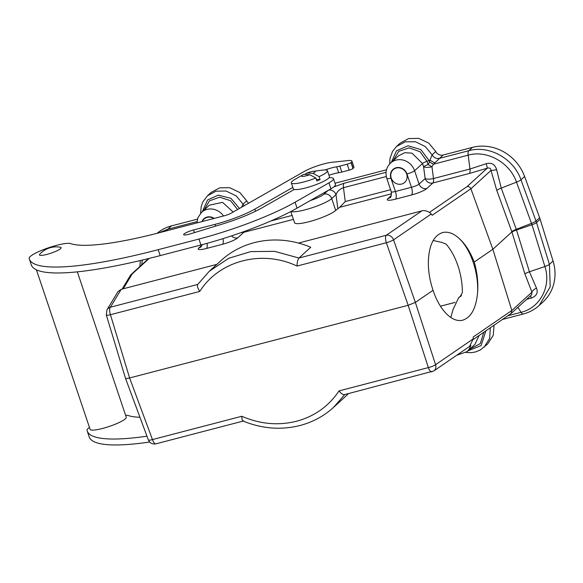 <?xml version="1.0" encoding="UTF-8"?>
<svg xmlns="http://www.w3.org/2000/svg" width="583" height="583" viewBox="0 0 583 583"><rect width="100%" height="100%" fill="white"/><g stroke="black" fill="none" stroke-linecap="round" stroke-linejoin="round"><path stroke-width="0.87" d="M36.423 269.842L90.11 429.365A19.064 3.338 -18.6 0 0 105.829 427.536A19.064 3.338 -18.6 0 0 125.367 418.805A19.064 3.338 -18.6 0 0 126.249 417.202L77.335 271.853M329.038 177.771A22.241 3.892 161.4 0 1 333.461 178.609A22.241 3.892 161.4 0 1 328.95 182.858L295.071 202.199A92.158 16.127 161.4 0 1 198.934 239.052L158.19 249.684A198.358 34.71 161.4 0 1 29.332 259.012A198.358 34.71 161.4 0 1 29.15 258.327A22.241 3.892 161.4 0 1 46.917 248.351A22.241 3.892 161.4 0 1 70.558 243.585A145.116 25.397 -18.6 0 0 159.735 232.617L224.513 215.717A6.355 1.115 -18.6 0 0 231.145 213.181L304.217 171.46A19.064 3.338 161.4 0 1 331.938 162.293L348.131 160.558A15.887 2.784 161.4 0 1 351.928 161.097A15.887 2.784 161.4 0 1 351.185 162.431L351.01 162.591A3.177 0.554 161.4 0 1 347.198 164.202L339.816 166.126A9.532 1.669 161.4 0 1 336.668 166.804A14.065 2.463 -18.6 0 0 325.125 169.952M351.928 161.097L353.917 167.029A15.887 2.784 161.4 0 1 353.181 168.363L353.006 168.523A3.177 0.554 161.4 0 1 349.195 170.134L341.813 172.058A9.532 1.669 161.4 0 1 338.665 172.736A14.065 2.463 -18.6 0 0 328.972 175.235M292.834 187.413L254.822 209.115A38.135 6.675 161.4 0 1 215.04 224.36L193.556 229.964A7.943 1.392 -18.6 0 0 183.66 234.657A7.943 1.392 -18.6 0 0 190.452 233.827L221.977 224.178A47.668 8.344 -18.6 0 0 261.92 207.891L294.24 189.446M333.461 178.609L335.451 184.541A22.241 3.892 161.4 0 1 330.947 188.79L297.068 208.131A92.158 16.127 161.4 0 1 200.931 244.984L160.187 255.609A198.358 34.71 161.4 0 1 31.329 264.937L29.332 259.012M60.61 248.606A11.441 2.004 161.4 0 1 47.289 254.305A11.441 2.004 161.4 0 1 39.753 254.224A22.241 22.241 0 0 1 60.464 247.25A11.441 2.004 161.4 0 1 60.61 248.606M146.967 436.193A198.358 34.71 161.4 0 1 87.217 430.997A198.358 34.71 161.4 0 1 87.027 430.32A22.241 3.892 161.4 0 1 89.461 427.448M149.656 442.023A198.358 34.71 161.4 0 1 89.214 436.929L87.217 430.997M125.615 415.315A22.241 3.892 161.4 0 1 128.435 415.57A145.116 25.397 -18.6 0 0 139.949 417.275M446.724 314.055C441.025 308.436 436.47 300.507 433.052 290.276C429.533 279.884 427.988 269.696 428.432 259.697C429.416 244.124 434.269 235.051 442.993 232.464C448.232 231.415 453.661 233.44 459.273 238.549C465.343 244.088 470.321 251.922 474.219 262.044C477.258 272.538 478.381 282.828 477.572 292.906C476.02 308.596 470.955 317.728 462.363 320.286C457.218 321.313 452.007 319.236 446.724 314.055M202.352 221.504A8.577 7.849 47.6 0 1 204.116 219.026A8.577 7.849 47.6 0 1 207.205 217.364A8.577 7.849 47.6 0 1 213.837 218.508M460.876 296.208L460.111 296.74L462.377 292.608A44.964 23.247 77.6 0 0 446.053 244.095L441.827 242.411L433.154 240.502M460.483 296.528L458.697 297.629L452.969 309.682L450.863 317.509M433.052 290.276L415.366 302.402L435.574 364.696A6.355 5.327 55.6 0 1 433.803 370.956L469.57 346.433L473.221 338.883L473.177 337.01L511.845 310.499L492.861 249.269L474.219 262.044M511.255 313.377L531.558 294.86L531.958 292.156L524.897 273.952L511.896 231.91L492.861 249.269L470.882 188.768L432.214 215.273L431.209 214.027C429.86 211.942 424.519 209.8 421.815 210.893L298.474 243.067M335.014 183.237L386.478 169.806M401.643 184.053A8.577 7.849 -132.4 0 0 404.726 182.392A8.577 7.849 -132.4 0 0 404.748 170.761A8.577 7.849 -132.4 0 0 393.168 169.711A8.577 7.849 -132.4 0 0 392.009 179.797A8.577 7.849 -132.4 0 0 401.643 184.053M391.295 195.531L387.848 198.679A12.709 2.223 -18.6 0 0 395.522 199.146L411.562 194.962A12.709 2.223 -18.6 0 0 426.807 188.513L432.856 182.996A6.355 5.815 47.6 0 1 425.131 178.566L423.593 166.782L422.5 163.524L412.021 153.154L404.755 152.695L398.466 155.843L390.566 163.051A15.253 13.956 47.6 0 1 414.593 170.732L419.082 184.075L425.131 178.566A6.355 1.946 172.6 0 0 433.497 178.536L469.971 169.019L486.222 163.699C491.586 162.358 495.047 164.34 496.614 169.653L501.256 188.098L516.4 229.666L529.422 271.787L536.491 288.14C538.262 292.753 536.571 296.047 531.426 298.022L526.631 299.349M123.232 288.782L132.21 273.923L130.505 275.22L122.131 289.073M491.054 327.274L489.837 328.112M467.792 350.93L481.128 345.573L485.879 330.823M490.325 327.777L489.676 338.402L484.014 347.3M443.08 155.042L434.765 162.956L429.926 160.194L432.105 154.852L425.24 146.522L415.555 141.793L405.302 141.8L396.513 146.464L400.157 143.141L408.654 138.55L418.645 138.353L428.789 143.126L435.749 151.529A6.355 5.815 -132.4 0 0 443.08 155.042L472.456 147.382A43.215 39.542 47.6 0 1 524.613 176.496L539.632 217.714A31.781 29.077 47.6 0 1 540.149 219.266L553.07 261.038A43.215 39.542 47.6 0 1 542.89 302.074L539.253 305.397L550.206 286.836L549.426 264.361L536.506 222.589L540.149 219.266M494.085 325.197L493.233 335.4L487.65 343.992L480.217 350.04L475.407 351.986L471.224 352.693L466.057 352.438M483.839 332.223L480.312 343.569L469.555 349.319M434.75 162.97L433.402 164.231L429.54 162.016L429.919 160.201M391.346 162.336L396.506 150.786L408.064 145.765L420.868 149.612L429.044 160.536L429.54 162.016L428.097 164.537L431.959 166.753L433.497 178.536A6.355 2.31 75.4 0 1 432.856 182.996L469.33 173.486L487.228 168.21A6.355 0.525 72.2 0 0 486.222 163.699M386.289 176.525L343.467 187.697C339.692 189.103 337.207 191.421 336.005 194.649A6.355 5.815 -132.4 0 0 328.564 190.145M290.793 211.549L294.568 222.757A22.241 3.892 -18.6 0 0 312.903 220.622A22.241 3.892 -18.6 0 0 335.699 210.434L339.663 207.308L345.274 201.55L390.595 189.73M157.067 233.309A43.215 39.542 47.6 0 1 171.497 225.891L197.433 219.128M239.46 208.43L230.955 198.366L218.268 195.137L207.577 199.991L202.323 211.636M241.588 207.22L243.053 204.137L246.696 200.814A6.355 5.815 -132.4 0 0 248.657 203.183M207.497 195.75L216.067 191.166L226.051 191.02L236.181 195.866L243.053 204.137A6.355 5.815 -132.4 0 0 244.175 205.741M207.548 195.699L211.192 192.375L219.711 187.843L229.695 187.697L239.824 192.543L246.696 200.814M204.072 210.04L209.457 200.844L219.543 197.192L230.598 200.727L237.558 209.516M231.524 235.882A6.355 5.815 -132.4 0 0 237.755 237.835L243.803 232.318A6.355 5.815 47.6 0 1 241.537 232.449M516.4 229.666L511.896 231.91L496.782 190.415L490.995 170.418C490.704 168.261 489.45 167.525 487.228 168.21L467.129 186.553C468.71 186.312 469.964 187.056 470.882 188.768L490.995 170.418A6.355 0.845 166.8 0 0 496.614 169.653M216.854 264.361L121.213 289.314L117.999 291.58L106.951 309.865A6.355 6.129 31.1 0 1 110.391 307.219L197.717 284.438M344.844 394.436C343.409 395.136 341.47 393.955 339.022 390.901C328.812 406.205 314.66 416.32 296.55 421.239C278.317 425.801 260.069 424.14 241.807 416.269L152.462 439.575L129.608 377.966C126.679 378.753 125.323 378.768 125.534 378.01M243.147 421.079L155.909 443.838A6.355 2.31 75.4 0 1 152.462 439.575A6.355 1.21 159.6 0 1 148.344 439.903L125.483 378.287L106.31 314.988L106.951 309.865M339.022 390.901L428.367 367.596L408.158 305.303L129.608 377.966L110.442 314.718L199.787 291.413C197.652 288.206 196.967 285.874 197.754 284.431L209.282 271.27L228.725 258.284L250.719 251.608L274.615 251.346L298.941 258.029C297.767 259.639 297.126 262.314 297.009 266.052L386.347 242.739L408.158 305.303L415.366 302.402L393.554 239.846A6.355 5.327 55.6 0 0 386.303 235.24L421.815 210.893M344.75 394.574L333.483 407.444L345.194 396.761A92.158 84.316 -132.4 0 0 348.452 393.612M333.483 407.444L333.461 407.459C323.886 416.131 312.728 422.15 299.997 425.51C281.013 430.261 262.015 428.767 243.002 421.021M344.451 394.655L433.803 370.956M241.807 416.269C241.923 419.928 242.543 421.451 243.658 420.831M530.457 295.858A6.355 0.525 -107.8 0 1 531.426 298.022M507.822 315.782L521.056 312.328C540.164 307.868 551.467 286.151 544.894 266.526L531.98 224.754L516.494 182.136C509.863 162.533 486.951 149.736 468.171 155.165L433.402 164.231L431.959 166.753A6.355 1.946 172.6 0 1 423.593 166.782A6.355 1.115 161.4 0 1 428.097 164.537L427.004 161.28L420.059 151.711L409.128 147.878L398.728 151.347L393.124 160.711M473.228 339.495L511.16 313.465L511.845 310.499L531.958 292.156A6.355 2.951 155.3 0 1 536.491 288.14M298.955 258.021L310.739 247.272A92.158 84.316 -132.4 0 0 220.993 260.586L209.282 271.263M477.572 292.906A44.964 23.247 77.6 0 0 461.357 240.721A44.964 23.247 77.6 0 0 459.273 238.549M312.969 173.34L319.09 176.62A19.064 3.338 -18.6 0 0 327.449 170.724A19.064 3.338 -18.6 0 0 322.195 170.163L313.231 171.329A7.207 1.261 -18.6 0 0 307.037 172.976L312.969 173.34A7.207 1.261 -18.6 0 0 313.231 171.329M304.792 174.404L307.037 172.976M295.151 179.258A19.064 3.338 -18.6 0 0 291.311 182.887A19.064 3.338 -18.6 0 0 293.213 183.645A19.064 3.338 -18.6 0 0 315.855 177.983L309.733 174.711A7.207 1.261 -18.6 0 1 302.555 176.43A7.207 1.261 -18.6 0 1 303.007 174.769L295.151 179.258M309.733 174.711L303.801 174.346A7.207 1.261 -18.6 0 0 303.007 174.769M291.311 182.887L293.307 188.819A19.064 3.338 -18.6 0 0 295.202 189.577A19.064 3.338 -18.6 0 0 316.073 184.607A19.064 3.338 -18.6 0 0 329.446 176.656L327.449 170.724M319.09 176.62L320.089 179.586A19.064 3.338 161.4 0 1 316.853 180.949L315.855 177.983M320.089 179.586L316.314 179.353M353.181 168.363L351.185 162.431M353.006 168.523L351.01 162.591M349.195 170.134L347.198 164.202M341.813 172.058L339.816 166.126M338.665 172.736L336.668 166.804M255.536 211.243L254.822 209.115M215.63 226.117L215.04 224.36M194.445 232.602L193.556 229.964M330.947 188.79L328.95 182.858M297.068 208.131L295.071 202.199M200.931 244.984L198.934 239.052M160.187 255.609L158.19 249.684M201.973 221.598A8.898 8.14 47.6 0 1 214.216 218.406M431.814 371.859A6.355 2.31 75.4 0 1 428.367 367.596A6.355 1.312 -18 0 0 435.574 364.696L473.221 338.883M431.209 214.027L393.554 239.846A6.355 0.911 -19.2 0 1 386.347 242.739A6.355 2.31 -104.6 0 1 386.303 235.24L298.941 258.029M455.046 302.409L440.435 306.221L455.061 302.388M310.243 200.61A15.887 2.784 -18.6 0 0 323.98 194.132L327.996 190.473M333.767 186.954L344.116 183.237L386.048 172.291M395.522 199.146A6.355 2.31 75.4 0 0 395.42 191.486L411.46 187.303L406.97 173.96A8.898 8.14 -132.4 0 0 396.156 167.744A8.898 8.14 -132.4 0 0 390.923 178.143L395.42 191.486A6.355 1.115 -18.6 0 1 391.288 191.785L386.799 178.442C385.028 172.481 386.281 167.35 390.566 163.051M390.923 178.143A6.355 1.115 161.4 0 1 386.799 178.442M406.97 173.96A6.355 1.115 -18.6 0 0 414.593 170.732L422.5 163.524A6.355 1.115 161.4 0 1 427.004 161.28L429.044 160.529A6.355 1.115 161.4 0 0 429.926 160.194M411.562 194.962A6.355 2.31 75.4 0 0 411.46 187.303A6.355 1.115 -18.6 0 0 419.082 184.075A6.355 5.815 47.6 0 0 426.807 188.513M387.848 198.679A6.355 5.815 -132.4 0 0 390.136 197.44C390.923 197.899 391.302 196.012 391.288 191.785M132.21 273.923L149.233 258.393M223.5 215.987A15.253 13.956 -132.4 0 0 201.514 212.372L197.914 217.641L196.945 222.91M201.514 212.372L209.421 205.158L222.553 202.345L233.156 212.03M502.473 319.448L523.308 314.011A6.355 2.31 75.4 0 1 521.056 312.328L517.915 307.299M469.33 173.486A6.355 2.31 75.4 0 0 469.971 169.019L468.171 155.165A6.355 2.31 -104.6 0 1 468.812 150.706C489.079 144.846 513.812 158.656 520.969 179.812L535.988 221.037L539.632 217.714M524.613 176.496L520.969 179.812A6.355 1.049 -20 0 1 516.494 182.136L501.256 188.098A6.355 1.049 160 0 0 496.782 190.415M435.749 151.529L432.105 154.852C433.869 157.731 436.31 158.904 439.436 158.365L468.812 150.706L472.456 147.382M511.794 231.64A6.355 1.049 160 0 1 516.276 229.316L531.507 223.362A6.355 1.049 -20 0 0 535.988 221.037L536.506 222.589A6.355 1.173 -17.2 0 1 531.98 224.754L516.509 230.015A6.355 1.173 162.8 0 0 511.976 232.18M553.07 261.038L549.426 264.361A6.355 1.173 -17.2 0 1 544.894 266.526L529.422 271.787A6.355 1.173 162.8 0 0 524.897 273.952M345.274 201.55L343.467 187.697A6.355 2.31 -104.6 0 1 344.116 183.237M337.805 208.51L336.005 194.649L331.705 198.57A6.355 5.815 -132.4 0 0 323.98 194.132M291.063 211.41A22.241 3.892 161.4 0 0 310.652 208.226A22.241 3.892 161.4 0 0 331.705 198.57L335.699 210.434M142.332 260.069L141.669 264.871M167.204 230.671A6.355 2.31 -104.6 0 1 167.853 229.214L197.003 221.613M158.904 232.836L167.853 229.214L171.497 225.891M270.906 220.957L292.098 215.426M244.306 231.458A6.355 2.31 75.4 0 1 243.803 232.318L293.424 219.376M222.954 238.651A6.355 2.31 -104.6 0 1 222.509 244.277A12.709 2.223 -18.6 0 0 237.755 237.835M207.016 243.351A6.355 2.31 -104.6 0 1 206.469 248.46L222.509 244.277M202.323 244.62L201.091 246.762A6.355 5.815 47.6 0 1 198.803 247.994A12.709 2.223 -18.6 0 0 206.469 248.46M202.25 244.853L198.803 247.994M339.67 207.308L391.601 193.76M467.129 186.553L429.409 212.409M121.213 289.314L110.391 307.219A6.355 2.31 -104.6 0 0 110.442 314.718A6.355 1.013 163.1 0 1 106.31 314.988M199.787 291.413C219.223 260.557 262.095 249.371 297.009 266.052M456.671 355.273L467.005 351.651A15.253 13.956 -132.4 0 0 470.802 345.362M479.16 335.429L474.912 344.436L467.005 351.651M461.488 295.479L458.697 297.629M131.015 274.586L148.592 258.553M523.308 314.011C529.357 312.415 534.669 309.544 539.246 305.397M396.506 146.464L392.592 151.296L390.012 158.343L389.655 163.954M139.884 266.497L140.306 260.55M200.639 213.247L201.164 206.652L202.884 201.835L207.49 195.742M155.909 443.838C152.374 444.45 149.853 443.138 148.344 439.903M197.615 284.591L209.275 271.277"/></g></svg>
